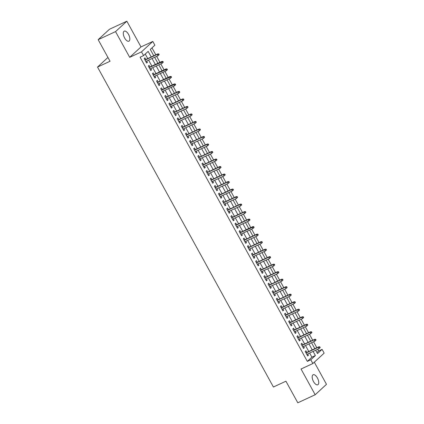 <?xml version="1.0" encoding="UTF-8"?>
<svg xmlns="http://www.w3.org/2000/svg" width="424" height="424" viewBox="0 0 424 424"><rect width="100%" height="100%" fill="white"/><g stroke="black" fill="none" stroke-linecap="round" stroke-linejoin="round"><path stroke-width="0.64" d="M317.417 377.969A5.533 2.56 65.1 0 0 313.135 374.752A5.533 2.56 65.1 0 0 313.511 381.574A5.533 2.56 65.1 0 0 317.793 384.791A5.533 2.56 65.1 0 0 317.417 377.969M128.52 34.365A5.533 2.56 65.1 0 0 124.237 31.148A5.533 2.56 65.1 0 0 124.614 37.964A5.533 2.56 65.1 0 0 128.891 41.186A5.533 2.56 65.1 0 0 128.52 34.365M316.935 352.535L318.615 350.982L322.092 349.371L324.159 353.128L312.864 363.532L310.797 359.775L315.376 355.556L313.103 351.427M107.945 57.463L97.52 67.066L273.411 387.011L285.93 381.208L297.802 402.8L315.18 394.739L326.48 384.329L314.311 362.197M97.52 67.066L110.039 61.263L98.167 39.67L109.461 29.261L126.845 21.2L115.551 31.604L129.691 57.33L141.51 51.845L152.81 41.441L154.871 45.198L150.292 49.417L153.79 55.772M129.691 57.33L140.985 46.921L126.845 21.2M140.985 46.921L152.81 41.441M318.615 350.982L317.693 349.296M316.839 347.744L313.564 341.786M312.711 340.234L309.43 334.276M308.577 332.723L305.301 326.766M304.448 325.213L301.173 319.256M300.319 317.703L297.044 311.746M296.191 310.193L292.915 304.236M292.062 302.683L288.786 296.726M287.933 295.173L284.658 289.216M283.804 287.663L280.529 281.706M279.676 280.153L276.4 274.19M275.547 272.643L272.272 266.68M271.418 265.132L268.143 259.17M267.29 257.617L264.014 251.66M263.161 250.107L259.886 244.15M259.032 242.597L255.757 236.64M254.904 235.087L251.628 229.13M250.775 227.577L247.499 221.619M246.646 220.067L243.371 214.109M242.517 212.557L239.242 206.599M238.389 205.046L235.113 199.089M234.26 197.536L230.985 191.579M230.131 190.026L226.856 184.069M226.003 182.516L222.727 176.559M221.874 175.006L218.599 169.043M217.745 167.496L214.47 161.533M213.617 159.986L210.336 154.023M209.483 152.47L206.207 146.513M205.354 144.96L202.078 139.003M201.225 137.45L197.95 131.493M197.096 129.94L193.821 123.983M192.968 122.43L189.692 116.473M188.839 114.92L185.564 108.963M184.71 107.41L181.435 101.453M180.582 99.9L177.306 93.943M176.453 92.39L173.178 86.432M172.324 84.88L169.049 78.922M168.196 77.369L164.92 71.412M164.067 69.859L160.791 63.897M159.938 62.349L156.663 56.387M155.809 54.839L151.978 47.864M98.167 39.67L115.551 31.604M306.849 352.376L305.964 350.759L305.201 351.464L307.676 355.969L308.439 355.27L307.702 353.929M302.72 344.866L301.835 343.249L301.072 343.954L303.547 348.459L304.31 347.754L303.573 346.419M298.591 337.356L297.706 335.739L296.943 336.444L299.418 340.949L300.181 340.244L299.445 338.909M294.463 329.846L293.578 328.229L292.814 328.934L295.289 333.439L296.053 332.734L295.316 331.398M290.334 322.335L289.449 320.719L288.68 321.424L291.161 325.929L291.924 325.224L291.187 323.888M286.205 314.825L285.315 313.209L284.552 313.914L287.032 318.419L287.795 317.714L287.059 316.378M282.077 307.315L281.186 305.699L280.423 306.404L282.903 310.909L283.667 310.204L282.93 308.868M277.948 299.805L277.058 298.189L276.294 298.888L278.775 303.399L279.538 302.694L278.801 301.358M273.819 292.295L272.929 290.679L272.166 291.378L274.646 295.888L275.409 295.184L274.673 293.848M269.691 284.785L268.8 283.168L268.037 283.868L270.517 288.378L271.281 287.673L270.544 286.333M265.562 277.275L264.671 275.658L263.908 276.358L266.389 280.868L267.152 280.163L266.415 278.822M261.433 269.759L260.543 268.148L259.779 268.848L262.26 273.353L263.023 272.653L262.286 271.312M257.304 262.249L256.414 260.633L255.651 261.338L258.131 265.843L258.894 265.143L258.158 263.802M253.176 254.739L252.285 253.123L251.522 253.828L254.003 258.333L254.766 257.633L254.029 256.292M249.047 247.229L248.157 245.613L247.393 246.318L249.869 250.823L250.637 250.123L249.9 248.782M244.918 239.719L244.028 238.103L243.265 238.807L245.74 243.312L246.503 242.608L245.772 241.272M240.79 232.209L239.899 230.592L239.136 231.297L241.611 235.802L242.374 235.097L241.643 233.762M236.661 224.699L235.771 223.082L235.007 223.787L237.482 228.292L238.246 227.587L237.514 226.252M232.532 217.189L231.642 215.572L230.879 216.277L233.354 220.782L234.117 220.077L233.386 218.742M228.404 209.679L227.513 208.062L226.75 208.767L229.225 213.272L229.988 212.567L229.257 211.232M224.269 202.168L223.384 200.552L222.621 201.257L225.096 205.762L225.859 205.057L225.123 203.721M220.141 194.658L219.256 193.042L218.493 193.742L220.968 198.252L221.731 197.547L220.994 196.211M216.012 187.148L215.127 185.532L214.364 186.231L216.839 190.742L217.602 190.037L216.865 188.701M211.883 179.638L210.998 178.022L210.235 178.721L212.71 183.232L213.473 182.527L212.737 181.186M207.755 172.128L206.87 170.512L206.106 171.211L208.582 175.722L209.345 175.017L208.608 173.676M203.626 164.613L202.741 163.002L201.978 163.701L204.453 168.206L205.216 167.507L204.479 166.166M199.497 157.103L198.612 155.486L197.849 156.191L200.324 160.696L201.087 159.996L200.351 158.656M195.369 149.593L194.483 147.976L193.72 148.681L196.195 153.186L196.959 152.486L196.222 151.145M191.24 142.082L190.35 140.466L189.586 141.171L192.067 145.676L192.83 144.976L192.093 143.635M187.111 134.572L186.221 132.956L185.458 133.661L187.938 138.166L188.701 137.461L187.964 136.125M182.983 127.062L182.092 125.446L181.329 126.151L183.809 130.656L184.573 129.951L183.836 128.615M178.854 119.552L177.963 117.936L177.2 118.641L179.681 123.145L180.444 122.441L179.707 121.105M174.725 112.042L173.835 110.425L173.072 111.13L175.552 115.635L176.315 114.931L175.578 113.595M170.596 104.532L169.706 102.915L168.943 103.62L171.423 108.125L172.186 107.42L171.45 106.085M166.468 97.022L165.577 95.405L164.814 96.11L167.294 100.615L168.058 99.91L167.321 98.575M162.339 89.512L161.449 87.895L160.685 88.595L163.166 93.105L163.929 92.4L163.192 91.065M158.21 82.002L157.32 80.385L156.557 81.085L159.037 85.595L159.8 84.89L159.064 83.555M154.082 74.492L153.191 72.875L152.428 73.575L154.908 78.085L155.672 77.38L154.935 76.039M149.953 66.981L149.062 65.365L148.299 66.065L150.774 70.57L151.543 69.87L150.806 68.529M151.225 56.964L148.156 51.384L143.577 55.602L140.1 57.214L307.321 361.391L311.9 357.172L309.626 353.038M308.773 351.485L305.497 345.528M304.644 343.975L301.369 338.018M300.515 336.465L297.24 330.508M296.387 328.955L293.111 322.993M292.258 321.445L288.983 315.483M288.129 313.935L284.854 307.972M284.001 306.42L280.725 300.462M279.872 298.909L276.596 292.952M275.743 291.399L272.468 285.442M271.614 283.889L268.339 277.932M267.486 276.379L264.21 270.422M263.357 268.869L260.082 262.912M259.228 261.359L255.953 255.402M255.1 253.849L251.824 247.892M250.971 246.339L247.696 240.382M246.842 238.829L243.567 232.871M242.714 231.319L239.438 225.361M238.585 223.808L235.309 217.846M234.456 216.298L231.181 210.336M230.327 208.788L227.047 202.826M226.193 201.273L222.918 195.316M222.065 193.763L218.789 187.806M217.936 186.253L214.661 180.295M213.807 178.743L210.532 172.785M209.679 171.232L206.403 165.275M205.55 163.722L202.274 157.765M201.421 156.212L198.146 150.255M197.293 148.702L194.017 142.745M193.164 141.192L189.888 135.235M189.035 133.682L185.76 127.725M184.906 126.172L181.631 120.215M180.778 118.662L177.502 112.699M176.649 111.152L173.374 105.189M172.52 103.642L169.245 97.679M168.392 96.126L165.116 90.169M164.263 88.616L160.988 82.659M160.134 81.106L156.859 75.149M156.006 73.596L152.73 67.639M151.877 66.086L148.601 60.129M147.748 58.576L145.257 54.049M145.824 59.466L144.934 57.855L144.171 58.554L146.646 63.059L147.409 62.36L146.678 61.019M312.864 363.532L301.04 369.013L315.18 394.739M307.321 361.391L310.797 359.775M143.577 55.602L141.51 51.845M315.668 350.235L317.512 353.589L322.092 349.371M154.643 57.325L157.919 63.282M158.772 64.835L162.048 70.792M162.901 72.345L166.176 78.308M167.029 79.855L170.305 85.818M171.158 87.365L174.434 93.328M175.287 94.881L178.562 100.838M179.416 102.391L182.691 108.348M183.544 109.901L186.82 115.858M187.673 117.411L190.948 123.368M191.802 124.921L195.077 130.878M195.93 132.431L199.206 138.388M200.059 139.941L203.334 145.898M204.188 147.451L207.463 153.409M208.317 154.961L211.592 160.919M212.445 162.472L215.721 168.429M216.574 169.982L219.849 175.944M220.703 177.492L223.978 183.454M224.831 185.002L228.107 190.964M228.96 192.517L232.235 198.474M233.089 200.027L236.369 205.984M237.223 207.537L240.498 213.495M241.351 215.048L244.627 221.005M245.48 222.558L248.756 228.515M249.609 230.068L252.884 236.025M253.738 237.578L257.013 243.535M257.866 245.088L261.142 251.045M261.995 252.598L265.27 258.555M266.124 260.108L269.399 266.065M270.252 267.618L273.528 273.575M274.381 275.128L277.656 281.091M278.51 282.638L281.785 288.601M282.638 290.149L285.914 296.111M286.767 297.664L290.043 303.621M290.896 305.174L294.171 311.131M295.024 312.684L298.3 318.641M299.153 320.194L302.429 326.151M303.282 327.704L306.557 333.661M307.411 335.214L310.686 341.172M311.539 342.724L314.815 348.682M312.25 349.874L308.974 343.912M308.121 342.364L304.845 336.402M303.992 334.854L300.717 328.892M299.863 327.339L296.588 321.381M295.735 319.829L292.459 313.871M291.606 312.318L288.331 306.361M287.477 304.808L284.202 298.851M283.349 297.298L280.073 291.341M279.22 289.788L275.945 283.831M275.091 282.278L271.816 276.321M270.963 274.768L267.687 268.811M266.834 267.258L263.558 261.301M262.705 259.748L259.43 253.791M258.576 252.238L255.301 246.28M254.448 244.728L251.172 238.765M250.319 237.217L247.044 231.255M246.19 229.707L242.915 223.745M242.062 222.192L238.786 216.235M237.933 214.682L234.657 208.725M233.799 207.172L230.524 201.214M229.67 199.662L226.395 193.704M225.542 192.152L222.266 186.194M221.413 184.641L218.137 178.684M217.284 177.131L214.009 171.174M213.155 169.621L209.88 163.664M209.027 162.111L205.751 156.154M204.898 154.601L201.623 148.644M200.769 147.091L197.494 141.128M196.641 139.581L193.365 133.618M192.512 132.071L189.237 126.108M188.383 124.555L185.108 118.598M184.255 117.045L180.979 111.088M180.126 109.535L176.85 103.578M175.997 102.025L172.722 96.068M171.868 94.515L168.593 88.558M167.74 87.005L164.464 81.048M163.611 79.495L160.336 73.538M159.482 71.985L156.207 66.027M155.354 64.475L152.078 58.517M311.9 357.172L315.376 355.556M146.497 62.784L147.409 62.36M150.626 70.294L151.543 69.87M154.755 77.804L155.672 77.38M158.883 85.314L159.8 84.89M163.012 92.824L163.929 92.4M167.141 100.334L168.058 99.91M171.269 107.844L172.186 107.42M175.398 115.355L176.315 114.931M179.527 122.87L180.444 122.441M183.656 130.38L184.573 129.951M187.784 137.89L188.701 137.461M191.913 145.4L192.83 144.976M196.042 152.91L196.959 152.486M200.17 160.42L201.087 159.996M204.299 167.931L205.216 167.507M208.428 175.441L209.345 175.017M212.557 182.951L213.473 182.527M216.685 190.461L217.602 190.037M220.814 197.971L221.731 197.547M224.943 205.481L225.859 205.057M229.071 212.991L229.988 212.567M233.2 220.501L234.117 220.077M237.334 228.017L238.246 227.587M241.463 235.527L242.374 235.097M245.591 243.037L246.503 242.608M249.72 250.547L250.637 250.123M253.849 258.057L254.766 257.633M257.978 265.567L258.894 265.143M262.106 273.077L263.023 272.653M266.235 280.587L267.152 280.163M270.364 288.097L271.281 287.673M274.492 295.608L275.409 295.184M278.621 303.118L279.538 302.694M282.75 310.628L283.667 310.204M286.878 318.138L287.795 317.714M291.007 325.648L291.924 325.224M295.136 333.163L296.053 332.734M299.264 340.673L300.181 340.244M303.393 348.184L304.31 347.754M307.522 355.694L308.439 355.27M159.154 54.659L158.74 53.912L158.433 54.193L158.846 54.945L159.154 54.659L157.988 55.777L145.761 61.443M158.846 54.945L157.988 55.777L157.246 54.42L157.792 53.917L144.907 59.895M158.433 54.193L157.246 54.42L145.019 60.091M158.74 53.912L157.792 53.917M163.282 62.174L162.869 61.422L162.562 61.703L162.975 62.455L163.282 62.174L162.116 63.287L149.889 68.958M162.975 62.455L162.116 63.287L161.374 61.936L161.92 61.427L149.036 67.405M162.562 61.703L149.147 67.602M162.869 61.422L161.92 61.427M167.411 69.684L166.998 68.932L166.69 69.213L167.104 69.965L167.411 69.684L166.245 70.797L154.018 76.468M167.104 69.965L166.245 70.797L165.503 69.446L166.049 68.937L153.165 74.915M166.69 69.213L153.276 75.117M166.998 68.932L166.049 68.937M171.54 77.195L171.126 76.442L170.819 76.723L171.232 77.475L171.54 77.195L170.374 78.308L158.147 83.978M171.232 77.475L170.374 78.308L169.632 76.956L170.178 76.447L157.293 82.426M170.819 76.723L157.405 82.627M171.126 76.442L170.178 76.447M175.668 84.705L175.255 83.952L174.948 84.233L175.361 84.986L175.668 84.705L174.502 85.818L162.275 91.489M175.361 84.986L174.502 85.818L173.761 84.466L174.306 83.957L161.422 89.936M174.948 84.233L161.533 90.137M175.255 83.952L174.306 83.957M179.797 92.215L179.384 91.462L179.082 91.743L179.49 92.496L179.797 92.215L178.631 93.328L166.404 98.999M179.49 92.496L178.631 93.328L177.889 91.976L178.435 91.467L165.551 97.446M179.082 91.743L177.889 91.976L165.662 97.647M179.384 91.462L178.435 91.467M183.926 99.725L183.513 98.972L183.21 99.253L183.619 100.006L183.926 99.725L182.76 100.838L170.533 106.509M183.619 100.006L182.76 100.838L182.018 99.486L182.564 98.978L169.679 104.956M183.21 99.253L182.018 99.486L169.791 105.157M183.513 98.972L182.564 98.978M188.055 107.235L187.641 106.482L187.339 106.763L187.752 107.516L188.055 107.235L186.889 108.348L174.662 114.019M187.752 107.516L186.889 108.348L186.147 106.996L186.698 106.488L173.808 112.466M187.339 106.763L186.147 106.996L173.919 112.667M187.641 106.482L186.698 106.488M192.183 114.745L191.77 113.992L191.468 114.273L191.881 115.026L192.183 114.745L191.017 115.858L178.79 121.529M191.881 115.026L191.017 115.858L190.275 114.507L190.827 114.003L177.937 119.976M191.468 114.273L190.275 114.507L178.048 120.178M191.77 113.992L190.827 114.003M196.312 122.255L195.899 121.503L195.597 121.783L196.01 122.536L196.312 122.255L195.146 123.368L182.919 129.039M196.01 122.536L195.146 123.368L194.404 122.017L194.955 121.513L182.066 127.486M195.597 121.783L194.404 122.017L182.177 127.688M195.899 121.503L194.955 121.513M200.441 129.765L200.027 129.013L199.725 129.299L200.139 130.046L200.441 129.765L199.275 130.878L187.048 136.549M200.139 130.046L199.275 130.878L198.533 129.527L199.084 129.023L186.194 134.996M199.725 129.299L198.533 129.527L186.306 135.198M200.027 129.013L199.084 129.023M204.569 137.275L204.156 136.528L203.854 136.809L204.267 137.556L204.569 137.275L203.403 138.388L191.176 144.059M204.267 137.556L203.403 138.388L202.661 137.037L203.213 136.533L190.323 142.506M203.854 136.809L202.661 137.037L190.434 142.708M204.156 136.528L203.213 136.533M208.698 144.785L208.285 144.038L207.983 144.319L208.396 145.066L208.698 144.785L207.532 145.898L195.305 151.569M208.396 145.066L207.532 145.898L206.79 144.547L207.341 144.043L194.452 150.017M207.983 144.319L206.79 144.547L194.563 150.218M208.285 144.038L207.341 144.043M212.827 152.296L212.413 151.548L212.111 151.829L212.525 152.576L212.827 152.296L211.661 153.409L199.434 159.079M212.525 152.576L211.661 153.409L210.919 152.057L211.47 151.554L198.58 157.532M212.111 151.829L210.919 152.057L198.692 157.728M212.413 151.548L211.47 151.554M216.956 159.806L216.542 159.058L216.24 159.339L216.653 160.092L216.956 159.806L215.79 160.924L203.562 166.59M216.653 160.092L215.79 160.924L215.048 159.567L215.599 159.064L202.709 165.042M216.24 159.339L215.048 159.567L202.82 165.238M216.542 159.058L215.599 159.064M221.084 167.321L220.676 166.568L220.369 166.849L220.782 167.602L221.084 167.321L219.918 168.434L207.691 174.105M220.782 167.602L219.918 168.434L219.176 167.083L219.727 166.574L206.838 172.552M220.369 166.849L219.176 167.083L206.949 172.748M220.676 166.568L219.727 166.574M225.213 174.831L224.805 174.078L224.497 174.359L224.911 175.112L225.213 174.831L224.047 175.944L211.82 181.615M224.911 175.112L224.047 175.944L223.305 174.593L223.856 174.084L210.967 180.062M224.497 174.359L223.305 174.593L211.078 180.264M224.805 174.078L223.856 174.084M229.347 182.341L228.934 181.589L228.626 181.869L229.04 182.622L229.347 182.341L228.176 183.454L215.954 189.125M229.04 182.622L228.176 183.454L227.434 182.103L227.985 181.594L215.101 187.572M228.626 181.869L227.434 182.103L215.207 187.774M228.934 181.589L227.985 181.594M233.476 189.851L233.062 189.099L232.755 189.38L233.168 190.132L233.476 189.851L232.31 190.964L220.083 196.635M233.168 190.132L232.31 190.964L231.562 189.613L232.114 189.104L219.229 195.082M232.755 189.38L231.562 189.613L219.335 195.284M233.062 189.099L232.114 189.104M237.604 197.361L237.191 196.609L236.883 196.89L237.297 197.642L237.604 197.361L236.438 198.474L224.211 204.145M237.297 197.642L236.438 198.474L235.691 197.123L236.242 196.614L223.358 202.593M236.883 196.89L235.691 197.123L223.464 202.794M237.191 196.609L236.242 196.614M241.733 204.872L241.32 204.119L241.012 204.4L241.426 205.152L241.733 204.872L240.567 205.984L228.34 211.656M241.426 205.152L240.567 205.984L239.82 204.633L240.371 204.124L227.487 210.103M241.012 204.4L239.82 204.633L227.593 210.304M241.32 204.119L240.371 204.124M245.862 212.382L245.448 211.629L245.141 211.91L245.554 212.663L245.862 212.382L244.696 213.495L232.469 219.166M245.554 212.663L244.696 213.495L243.948 212.143L244.5 211.634L231.615 217.613M245.141 211.91L243.948 212.143L231.721 217.814M245.448 211.629L244.5 211.634M249.99 219.892L249.577 219.139L249.27 219.42L249.683 220.173L249.99 219.892L248.824 221.005L236.597 226.676M249.683 220.173L248.824 221.005L248.077 219.653L248.628 219.15L235.744 225.123M249.27 219.42L248.077 219.653L235.855 225.324M249.577 219.139L248.628 219.15M254.119 227.402L253.706 226.649L253.398 226.93L253.812 227.683L254.119 227.402L252.953 228.515L240.726 234.186M253.812 227.683L252.953 228.515L252.211 227.163L252.757 226.66L239.873 232.633M253.398 226.93L239.984 232.834M253.706 226.649L252.757 226.66M258.248 234.912L257.834 234.159L257.527 234.446L257.94 235.193L258.248 234.912L257.082 236.025L244.855 241.696M257.94 235.193L257.082 236.025L256.34 234.673L256.886 234.17L244.001 240.143M257.527 234.446L256.34 234.673L244.113 240.344M257.834 234.159L256.886 234.17M262.377 242.422L261.963 241.675L261.656 241.956L262.069 242.703L262.377 242.422L261.211 243.535L248.983 249.206M262.069 242.703L261.211 243.535L260.469 242.184L261.014 241.68L248.13 247.653M261.656 241.956L260.469 242.184L248.241 247.855M261.963 241.675L261.014 241.68M266.505 249.932L266.092 249.185L265.784 249.466L266.198 250.213L266.505 249.932L265.339 251.045L253.112 256.716M266.198 250.213L265.339 251.045L264.597 249.694L265.143 249.19L252.259 255.163M265.784 249.466L264.597 249.694L252.37 255.365M266.092 249.185L265.143 249.19M270.634 257.442L270.221 256.695L269.913 256.976L270.327 257.723L270.634 257.442L269.468 258.555L257.241 264.226M270.327 257.723L269.468 258.555L268.726 257.204L269.272 256.7L256.387 262.679M269.913 256.976L268.726 257.204L256.499 262.875M270.221 256.695L269.272 256.7M274.763 264.952L274.349 264.205L274.042 264.486L274.455 265.238L274.763 264.952L273.597 266.071L261.37 271.742M274.455 265.238L273.597 266.071L272.855 264.714L273.401 264.21L260.516 270.189M274.042 264.486L272.855 264.714L260.627 270.385M274.349 264.205L273.401 264.21M278.891 272.468L278.478 271.715L278.176 271.996L278.584 272.749L278.891 272.468L277.725 273.581L265.498 279.252M278.584 272.749L277.725 273.581L276.983 272.229L277.529 271.72L264.645 277.699M278.176 271.996L276.983 272.229L264.756 277.9M278.478 271.715L277.529 271.72M283.02 279.978L282.607 279.225L282.305 279.506L282.713 280.259L283.02 279.978L281.854 281.091L269.627 286.762M282.713 280.259L281.854 281.091L281.112 279.739L281.658 279.231L268.774 285.209M282.305 279.506L281.112 279.739L268.885 285.41M282.607 279.225L281.658 279.231M287.149 287.488L286.735 286.735L286.433 287.016L286.847 287.769L287.149 287.488L285.983 288.601L273.756 294.272M286.847 287.769L285.983 288.601L285.241 287.249L285.792 286.741L272.902 292.719M286.433 287.016L285.241 287.249L273.014 292.92M286.735 286.735L285.792 286.741M291.277 294.998L290.864 294.245L290.562 294.526L290.975 295.279L291.277 294.998L290.111 296.111L277.884 301.782M290.975 295.279L290.111 296.111L289.369 294.76L289.921 294.251L277.031 300.229M290.562 294.526L289.369 294.76L277.142 300.431M290.864 294.245L289.921 294.251M295.406 302.508L294.993 301.756L294.691 302.036L295.104 302.789L295.406 302.508L294.24 303.621L282.013 309.292M295.104 302.789L294.24 303.621L293.498 302.27L294.049 301.761L281.16 307.739M294.691 302.036L293.498 302.27L281.271 307.941M294.993 301.756L294.049 301.761M299.535 310.018L299.121 309.266L298.819 309.546L299.233 310.299L299.535 310.018L298.369 311.131L286.142 316.802M299.233 310.299L298.369 311.131L297.627 309.78L298.178 309.271L285.288 315.249M298.819 309.546L297.627 309.78L285.4 315.451M299.121 309.266L298.178 309.271M303.664 317.528L303.25 316.776L302.948 317.057L303.361 317.809L303.664 317.528L302.498 318.641L290.27 324.312M303.361 317.809L302.498 318.641L301.756 317.29L302.307 316.781L289.417 322.759M302.948 317.057L301.756 317.29L289.528 322.961M303.25 316.776L302.307 316.781M307.792 325.038L307.379 324.286L307.077 324.567L307.49 325.319L307.792 325.038L306.626 326.151L294.399 331.822M307.49 325.319L306.626 326.151L305.884 324.8L306.435 324.296L293.546 330.269M307.077 324.567L305.884 324.8L293.657 330.471M307.379 324.286L306.435 324.296M311.921 332.549L311.507 331.796L311.205 332.077L311.619 332.829L311.921 332.549L310.755 333.661L298.528 339.333M311.619 332.829L310.755 333.661L310.013 332.31L310.564 331.806L297.675 337.78M311.205 332.077L310.013 332.31L297.786 337.981M311.507 331.796L310.564 331.806M316.05 340.059L315.642 339.306L315.334 339.592L315.748 340.339L316.05 340.059L314.884 341.172L302.656 346.843M315.748 340.339L314.884 341.172L314.142 339.82L314.693 339.317L301.803 345.29M315.334 339.592L314.142 339.82L301.914 345.491M315.642 339.306L314.693 339.317M320.178 347.569L319.77 346.821L319.463 347.102L319.876 347.85L320.178 347.569L319.012 348.682L306.785 354.353M319.876 347.85L319.012 348.682L318.27 347.33L318.822 346.827L305.932 352.8M319.463 347.102L318.27 347.33L306.043 353.001M319.77 346.821L318.822 346.827"/></g></svg>
